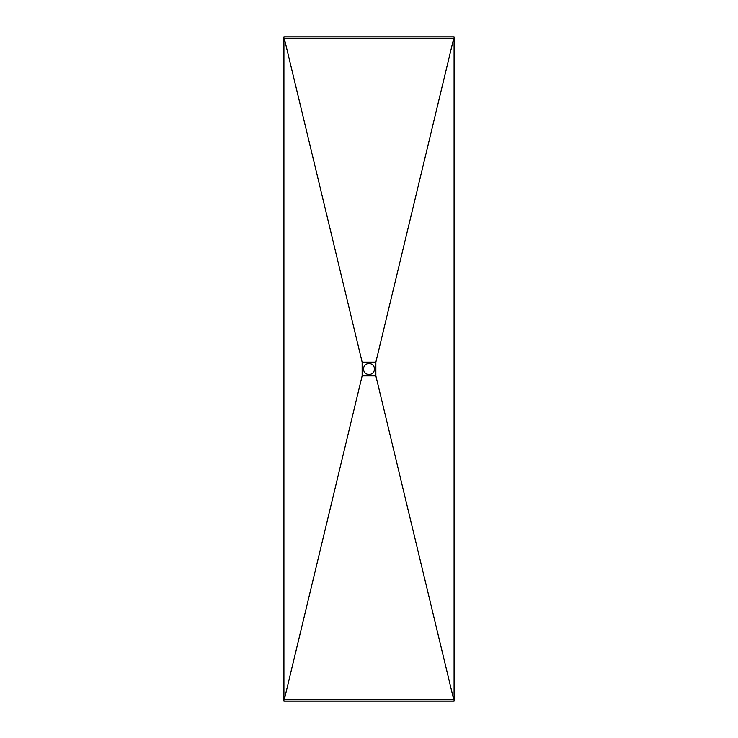 <?xml version="1.0" encoding="UTF-8"?>
<svg xmlns="http://www.w3.org/2000/svg" width="738" height="738" viewBox="0 0 738 738"><rect width="100%" height="100%" fill="white"/><g stroke="black" fill="none" stroke-linecap="round" stroke-linejoin="round"><path stroke-width="1.11" d="M369 363.511A5.489 5.489 0 0 0 363.511 369A5.489 5.489 0 0 0 369 374.489A5.489 5.489 0 0 0 374.489 369A5.489 5.489 0 0 0 369 363.511M284.25 699.725L362.137 375.863L362.137 362.137L284.25 38.275M283.918 38.275L283.918 36.9L454.082 36.9L454.082 38.275L283.918 38.275L283.918 701.1L454.082 701.1L454.082 699.725L283.918 699.725M362.137 362.137L375.863 362.137L375.863 375.863L362.137 375.863M453.75 699.725L375.863 375.863M454.082 38.275L454.082 699.725M375.863 362.137L453.75 38.275"/></g></svg>
